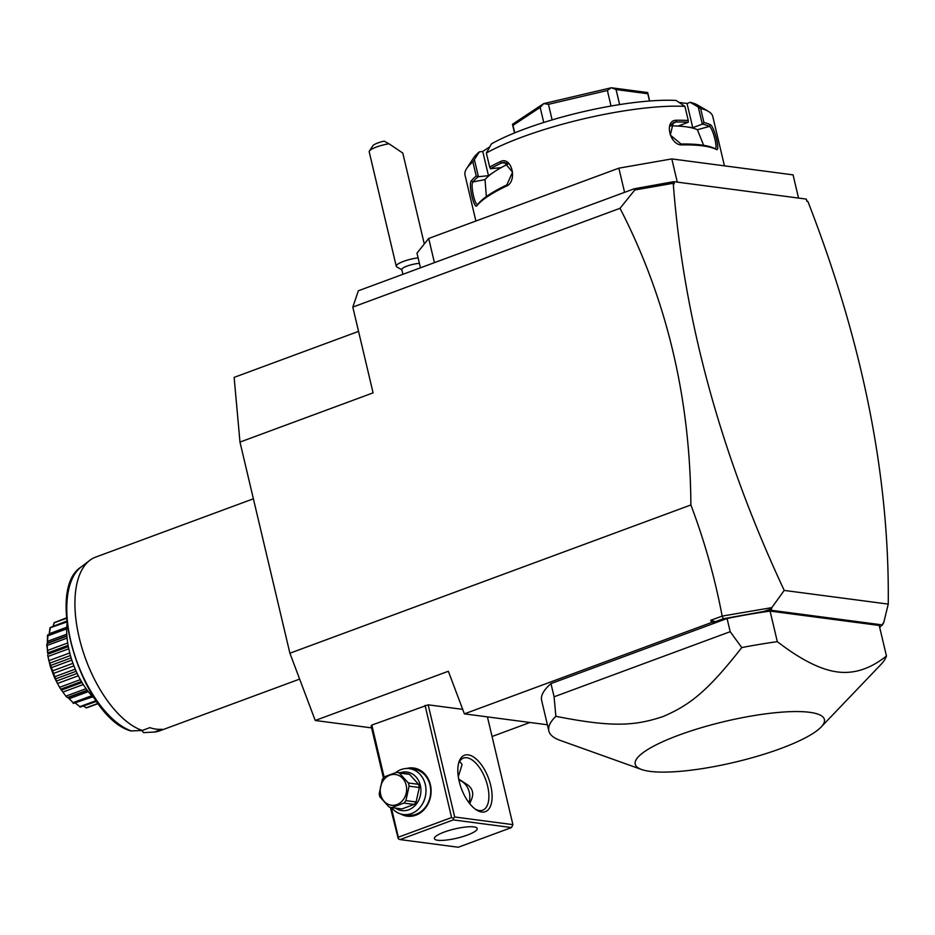 <?xml version="1.0" encoding="UTF-8"?>
<svg xmlns="http://www.w3.org/2000/svg" width="935" height="935" viewBox="0 0 935 935"><rect width="100%" height="100%" fill="white"/><g stroke="black" fill="none" stroke-linecap="round" stroke-linejoin="round"><path stroke-width="1.4" d="M371.604 727.886L315.235 720.476L289.897 653.214L239.979 442.08L234.136 377.378L358.561 331.376M239.979 442.08L373.088 392.864L352.811 307.089L620.022 208.306L634.783 189.992L634.199 188.788L624.58 192.341L618.865 168.16L671.797 158.915L793.067 174.868L798.548 198.08M879.648 627.233L882.43 624.919L770.697 610.216L723.187 618.795L715.345 621.693L710.787 620.302L722.159 616.095C715.006 578.239 704.581 541.201 690.883 504.958C690.17 397.539 666.55 298.651 620.022 208.306M690.883 504.958L289.897 653.214M352.811 307.089L358.362 290.773L624.58 192.341M434.424 262.653L428.697 238.46L618.865 168.16M420.458 267.807L416.987 253.116L428.697 238.46M677.291 182.126L671.797 158.915M700.619 108.448A127.3 27.466 -13.3 0 1 708.333 111.347L697.568 105.059A118.032 25.467 -13.3 0 0 690.217 102.324L700.619 108.448L703.938 122.52A127.3 27.466 -13.3 0 1 710.343 124.729C714.539 126.669 720.686 152.685 716.163 149.355A127.3 27.466 166.7 0 0 702.641 145.86A127.3 27.466 166.7 0 0 682.258 144.902L681.031 144.013A125.909 27.173 -13.3 0 1 714.562 148.42L716.163 149.355M708.333 111.347A127.3 27.466 -13.3 0 1 712.786 116.536L724.45 165.846M698.328 107.291L702.314 124.156L703.938 122.52M690.217 102.324L687.038 103.493L692.765 127.686L702.314 124.156M702.512 124.121A125.909 27.173 -13.3 0 1 709.361 126.424C713.124 128.013 718.664 151.435 714.562 148.42L715.252 148.525M692.765 127.686L685.729 126.763A113.404 24.474 -13.3 0 1 697.417 129.72L703.623 145.311M710.343 124.729L709.361 126.424L697.417 129.72M682.258 144.902C669.822 146 663.663 119.972 676.437 120.264A127.3 27.466 -13.3 0 1 688.253 120.463L684.923 106.38L676.145 100.466A118.032 25.467 -13.3 0 0 491.483 143.838L486.352 153.013A127.3 27.466 -13.3 0 1 684.923 106.38M486.352 153.013L489.683 167.084A127.3 27.466 -13.3 0 1 500.342 161.615C511.784 155.631 517.955 181.659 506.174 186.24A127.3 27.466 166.7 0 0 477.072 205.501C474.302 210.55 468.143 184.511 471.252 180.864A127.3 27.466 -13.3 0 1 476.219 176.002L472.888 161.919L479.41 151.821L482.752 151.47L488.467 175.663L478.416 176.727L474.431 159.873M475.88 221.011L465.022 175.102A127.3 27.466 -13.3 0 1 466.694 168.464A127.3 27.466 -13.3 0 1 472.888 161.919M676.437 120.264L675.83 122.017A125.909 27.173 -13.3 0 1 688.277 122.251L688.253 120.463M670.313 125.886A113.404 24.474 -13.3 0 1 685.729 126.763L678.693 125.839L688.277 122.251M486.364 196.549L485.02 179.59A113.404 24.474 -13.3 0 1 494.498 171.666L500.541 167.669L490.489 168.744L489.683 167.084M490.443 168.709A125.909 27.173 -13.3 0 1 501.663 162.912L504.316 162.339L512.544 172.18L506.863 184.908A125.909 27.173 166.7 0 0 478.077 203.947L477.481 204.356M500.354 161.615L501.663 162.912L507.05 163.041M506.174 186.24L506.863 184.908M477.072 205.501L478.077 203.947C475.576 208.517 470.036 185.095 472.888 181.963A125.909 27.173 -13.3 0 1 478.229 176.785L476.219 176.002M471.252 180.864L472.888 181.963L485.02 179.59M466.694 168.464L473.507 158.027A118.032 25.467 -13.3 0 1 479.41 151.821M687.038 103.493L679.453 102.499M489.531 146.97L482.752 151.47M488.467 175.663L494.498 171.666A113.404 24.474 -13.3 0 1 508.359 163.87M647.663 92.542L647.791 93.734L647.663 92.542L611.361 87.761A69.435 14.983 166.7 0 0 611.21 87.773L607.376 90.485L611.046 106.017M649.509 101.015L647.791 93.734L616.072 89.561L611.361 87.761M619.636 104.591L616.072 89.561M552.129 119.902L548.448 104.323L607.376 90.485M548.448 104.323L543.761 103.61A69.435 14.983 166.7 0 0 543.621 103.668L540.173 107.385L543.738 122.473M514.729 132.864L512.964 125.395L540.173 107.385M512.964 125.395L512.474 124.285A69.435 14.983 166.7 0 0 512.485 124.32L514.519 132.945M543.761 103.61L611.21 87.773M512.474 124.285L543.621 103.668M681.031 144.013L670.337 135.107L673.27 122.649L675.83 122.017L671.19 124.437M634.199 188.788L673.773 181.659L806.332 199.097L806.847 201.305L807.875 201.434L806.718 200.744M722.159 616.095L771.784 607.633L784.22 590.417L888.25 604.103C889.594 476.675 862.795 342.455 807.875 201.434M888.25 604.103L883.785 622.371L882.78 623.633M879.706 627.478L880.384 626.625M492.067 736.499L529.97 722.486M547.407 724.777L464.403 713.861L448.344 671.26L315.235 720.476M462.708 709.373L428.183 704.826L371.826 725.057L371.137 725.922L383.42 777.908M710.787 620.302L711.605 622.465L464.403 713.861M784.22 590.417C720.616 454.445 683.625 318.882 673.27 183.727L671.716 182.606L673.27 183.727M634.783 189.992L672.581 183.389M723.187 618.795L722.439 616.247M715.345 621.693L711.605 622.465M770.089 611.093L879.227 625.457L886.45 656.008C870.38 668.841 854.017 674.147 837.339 671.926C820.696 669.764 800.687 659.666 777.312 641.655L770.089 611.093A173.583 37.458 166.7 0 0 727.068 618.491L550.972 683.602A173.583 37.458 166.7 0 0 541.634 700.385L548.857 730.948A173.583 37.458 166.7 0 0 560.217 740.403L641.562 769.493A97.205 20.979 -13.3 0 1 686.909 732.28A97.205 20.979 -13.3 0 1 809.663 712.306A97.205 20.979 -13.3 0 1 821.094 727.056A97.205 20.979 -13.3 0 1 743.839 759.968A97.205 20.979 -13.3 0 1 649.93 771.363A97.205 20.979 -13.3 0 1 641.562 769.493M882.43 624.919L883.785 622.371M771.784 607.633L770.697 610.216M762.154 611.993L771.714 608.755M673.773 181.659L674.299 183.856M667.695 182.944L671.716 182.606M821.094 727.056L880.805 664.621A173.583 37.458 166.7 0 0 886.45 656.008M550.972 683.602L554.093 696.797L555.857 716.303A173.583 37.458 166.7 0 0 548.857 730.948M554.093 696.797L730.188 631.686L727.068 618.491M730.188 631.686L741.759 647.569A173.583 37.458 -13.3 0 1 777.312 641.655M741.759 647.569C707.199 691.818 689.516 705.13 663.196 716.49C635.099 725.887 612.776 727.582 555.857 716.303M425.063 705.376L451.582 817.541L398.333 837.222L398.252 838.753L390.386 807.361M398.333 837.222L391.321 807.559M384.121 777.114L371.826 725.057M406.632 768.476A24.298 20.628 97.5 0 1 430.591 785.68A24.298 20.628 97.5 0 1 415.876 815.191A24.298 20.628 97.5 0 1 400.647 813.941M451.582 817.541L453.405 818.37L454.69 816.991L428.183 704.826M454.69 816.991L512.906 824.647L487.427 716.888M468.201 754.849A30.084 14.516 -110.3 0 1 490.723 785.505A30.084 14.516 -110.3 0 1 481.724 812.024A30.084 14.516 -110.3 0 1 476.172 809.768A30.084 14.516 -110.3 0 1 458.758 762.644A30.084 14.516 -110.3 0 1 468.201 754.849M512.906 824.647L511.515 827.557L453.311 819.901L400.075 839.583L458.279 847.239L511.515 827.557M398.252 838.753L400.075 839.583M453.311 819.901L453.405 818.37M473.858 826.891A21.984 4.745 -13.3 0 1 477.189 828.515A21.984 4.745 -13.3 0 1 462.322 836.743A21.984 4.745 -13.3 0 1 437.732 840.249A21.984 4.745 -13.3 0 1 434.401 838.625A21.984 4.745 -13.3 0 1 449.267 830.397A21.984 4.745 -13.3 0 1 473.858 826.891M458.699 779.065L467.687 784.921C472.829 788.895 474.01 793.92 471.252 799.998L469.779 803.726M458.454 763.86A27.77 13.394 -110.3 0 1 463.433 758.086A27.77 13.394 -110.3 0 1 466.822 757.747A27.77 13.394 -110.3 0 1 486.726 782.759A27.77 13.394 -110.3 0 1 482.694 810.189A27.77 13.394 -110.3 0 1 479.293 810.528A27.77 13.394 -110.3 0 1 475.155 809.044M459.669 761.312L462.089 764.631L458.29 776.634M469.066 802.814A18.513 15.72 -82.5 0 0 458.898 780.035M395.797 772.555A23.141 19.647 97.5 0 1 401.092 769.563A23.141 19.647 97.5 0 1 409.308 768.617L414.041 769.236A23.141 19.647 97.5 0 1 430.708 789.9A23.141 19.647 97.5 0 1 416.227 814.175A23.141 19.647 97.5 0 1 407.999 815.133L403.277 814.502A23.141 19.647 97.5 0 1 391.531 807.595M409.308 768.617A23.141 19.647 97.5 0 1 425.974 789.28A23.141 19.647 97.5 0 1 411.493 813.555A23.141 19.647 97.5 0 1 403.277 814.502M400.133 772.778A19.436 16.503 97.5 0 1 420.353 785.482A19.436 16.503 97.5 0 1 408.724 809.78A19.436 16.503 97.5 0 1 395.493 808.109M416.098 801.973A17.823 15.135 -82.5 0 1 414.088 804.439L401.898 808.95L391.683 807.606L403.885 803.095A17.823 15.135 -82.5 0 0 405.883 800.629L409.098 786.16A17.823 15.135 -82.5 0 0 408.782 784.547A17.823 15.135 -82.5 0 0 408.338 782.981L418.553 784.325A17.823 15.135 97.5 0 1 419.312 787.504L416.098 801.973L405.883 800.629M391.683 807.606A17.823 15.135 -82.5 0 1 388.925 806.905L379.937 796.936A17.823 15.135 -82.5 0 1 379.493 795.369A17.823 15.135 -82.5 0 1 379.189 793.757L382.403 779.287A17.823 15.135 -82.5 0 1 384.402 776.821L396.604 772.31L406.818 773.654A17.823 15.135 97.5 0 1 409.565 774.367L418.553 784.325M414.088 804.439L403.885 803.095M409.565 774.367L399.35 773.023A17.823 15.135 -82.5 0 0 396.604 772.31M399.35 773.023L408.338 782.981M419.312 787.504L409.098 786.16M380.697 794.575A15.509 13.16 -82.5 0 0 396.919 804.603A15.509 13.16 -82.5 0 0 406.176 785.155A15.509 13.16 -82.5 0 0 389.953 775.127A15.509 13.16 -82.5 0 0 380.697 794.575M419.406 263.354A11.571 2.501 -13.3 0 0 410.968 264.85A11.571 2.501 166.7 0 0 401.793 269.56L402.915 274.294M401.863 269.841L396.814 266.896A16.199 3.495 166.7 0 1 396.253 266.23A16.199 3.495 166.7 0 1 409.086 259.638A16.199 3.495 -13.3 0 1 418.097 257.826M369.43 151.026L372.831 145.802A11.571 2.501 -13.3 0 1 384.11 141.138L388.983 143.768A16.199 3.495 166.7 0 0 382.053 145.276A16.199 3.495 166.7 0 0 369.43 151.026A16.199 3.495 166.7 0 0 369.22 151.867L396.253 266.23M388.983 143.768L402.798 153.071L424.291 243.988M299.644 679.102L159.791 730.808A92.577 44.658 -110.3 0 1 154.392 732.047L161.989 729.242A92.577 44.658 -110.3 0 1 156.098 729.136A92.577 44.658 -110.3 0 1 149.869 727.64L142.26 730.457A92.577 44.658 -110.3 0 1 82.455 649.556A92.577 44.658 -110.3 0 1 89.76 560.369A92.577 44.658 -110.3 0 1 95.592 557.143L253.385 498.799M154.392 732.047L143.651 732.619L141.606 730.492M131.519 731.03A89.316 43.08 69.7 0 1 73.982 652.864A89.316 43.08 69.7 0 1 81.1 567.019C43.419 590.686 83.04 718.057 130.877 730.936L142.26 730.457M94.891 698.866A55.551 26.799 -110.3 0 1 69.26 650.982A55.551 26.799 69.7 0 1 67.063 623.61M59.419 620.595L66.537 617.836M53.213 626.041L54.101 622.768A45.92 22.148 -110.3 0 1 54.277 622.628L66.537 617.965M54.101 622.768L66.572 618.315M54.23 622.874L53.283 626.018M49.216 633.778L50.034 627.794A45.92 22.148 -110.3 0 1 50.163 627.549L66.794 621.027M50.034 627.794L66.888 621.974M50.28 628.11L49.263 633.731L66.771 627.256L47.591 634.982A45.92 22.148 -110.3 0 0 47.533 635.309L47.907 635.8L66.712 628.846M47.907 635.8L47.521 641.305L66.794 634.187M47.521 641.305L47.334 643.467L66.911 636.162M47.334 643.467L46.75 644.402A45.92 22.148 -110.3 0 0 46.75 644.788L47.276 645.407L67.075 638.091M47.276 645.407L47.393 650.491L67.694 642.988M47.393 650.491L47.615 652.957L68.091 645.384L47.685 652.934M47.615 652.957L48.059 654.114L68.325 646.623M48.059 654.114L46.75 644.788M47.767 655.599L50.35 666.562L47.767 655.599A45.92 22.148 -110.3 0 1 47.697 655.166M48.421 656.288L68.758 648.773M48.889 660.659L69.739 652.957M49.508 663.254L70.429 655.517M50.595 665.486L71.13 657.889M50.49 666.994L54.557 677.781L50.49 666.994A45.92 22.148 -110.3 0 1 50.35 666.562M51.273 667.695L71.831 660.098M51.916 671.108L72.942 663.336M52.874 673.667L73.9 665.895M54.674 676.753L75.232 669.156M54.744 678.202L60.004 688.09L54.744 678.202A45.92 22.148 -110.3 0 1 54.557 677.781M55.633 678.857L76.156 671.272M56.24 681.136L77.138 673.41M57.491 683.473L78.306 675.783M60.05 687.155L80.352 679.64M60.237 688.452L66.338 696.762L60.237 688.452A45.92 22.148 -110.3 0 1 60.004 688.09M61.593 690.053L61.207 689.001L81.427 681.533M61.745 689.995L81.999 682.503L61.675 690.03M63.042 692.017L83.262 684.537M66.327 695.979L86.055 688.686M87.189 690.217L67.612 697.452L66.595 697.054A45.92 22.148 -110.3 0 1 66.338 696.762M67.612 697.452L69.155 698.702L88.276 691.631M69.155 698.702L73.082 702.629L91.759 695.722M73.082 702.629L67.858 697.51M92.799 696.82L73.386 703.424A45.92 22.148 -110.3 0 1 73.117 703.225M75.396 703.085L79.872 706.638L96.106 700.642M79.872 706.638L75.501 703.213M96.621 701.367L80.141 707.105A45.92 22.148 -110.3 0 1 79.884 707.024M83.659 706.17L86.219 707.76L98.07 703.377M86.219 707.76L83.589 706.194M98.245 703.611L86.406 707.877A45.92 22.148 -110.3 0 1 86.184 707.9M57.222 683.263L48.585 659.876M47.311 643.327L47.533 635.309M649.661 101.003L647.686 92.635M66.888 635.847L47.51 642.999M87.341 690.416L68.056 697.545M81.1 567.019L89.76 560.369"/></g></svg>
